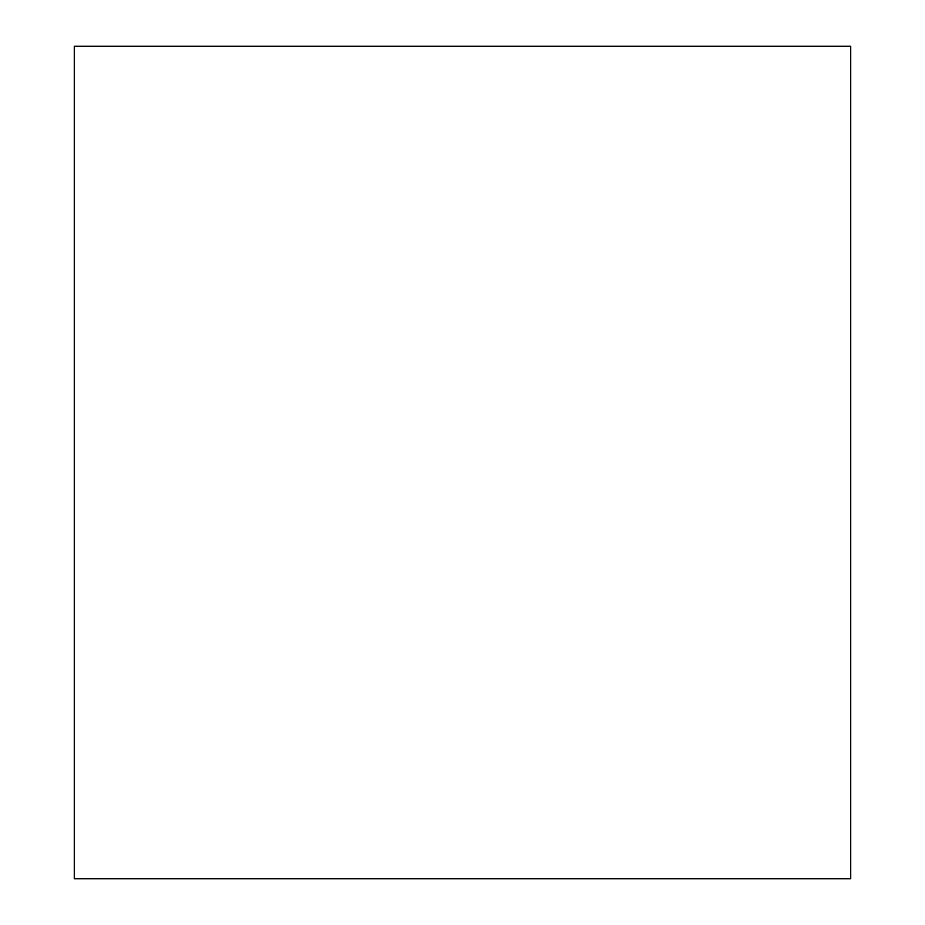 <?xml version="1.0" encoding="UTF-8"?>
<svg xmlns="http://www.w3.org/2000/svg" width="925" height="925" viewBox="0 0 925 925"><rect width="100%" height="100%" fill="white"/><g stroke="black" fill="none" stroke-linecap="round" stroke-linejoin="round"><path stroke-width="1.39" d="M74.266 878.75L850.734 878.75L850.734 46.25L74.266 46.25L74.266 878.75"/></g></svg>
